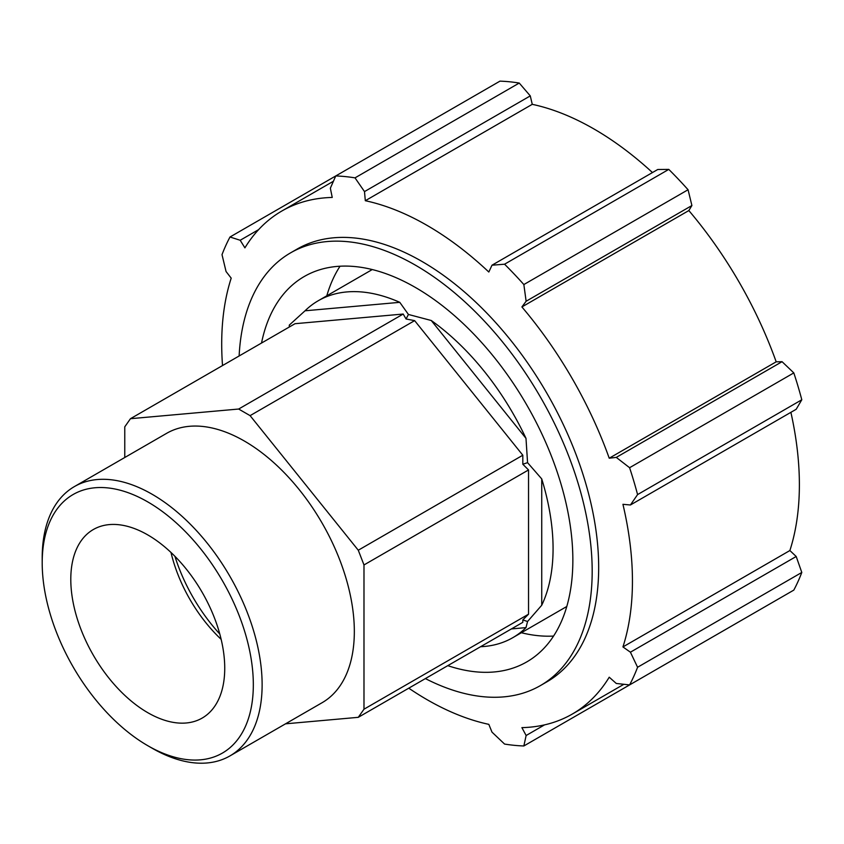 <?xml version="1.0" encoding="UTF-8"?>
<svg xmlns="http://www.w3.org/2000/svg" width="844" height="844" viewBox="0 0 844 844"><rect width="100%" height="100%" fill="white"/><g stroke="black" fill="none" stroke-linecap="round" stroke-linejoin="round"><path stroke-width="1.27" d="M124.764 457.511L124.764 426.832L130.472 418.698L295.02 323.706L403.2 314.042L406.059 318.99L414.636 320.636L522.816 455.222L522.816 464.242L528.534 469.95L528.534 614.2L522.816 619.918L522.816 622.334L358.278 717.326L285.515 723.825M522.816 455.222L358.278 550.225L363.986 564.952L528.534 469.95M528.534 614.2L363.986 709.203L358.278 717.326M403.2 314.042L238.662 409.034L250.088 415.638L414.636 320.636M511.39 628.928L525.991 627.619L527.563 621.5L541.732 605.243L541.732 478.907L527.563 462.66L525.991 438.363L431.252 320.498L408.433 314.464L399.782 302.331L305.032 310.792L289.302 325.098L289.302 327.008M408.433 314.464L406.059 318.99M130.472 418.698L238.662 409.034M527.563 462.66L522.816 464.242M250.088 415.638L358.278 550.225M527.563 621.5L522.816 619.918M363.986 564.952L363.986 709.203M147.763 745.685L152.163 748.227A155.507 89.78 -120 0 0 229.916 755.929A155.507 89.78 -120 0 0 262.125 684.737A155.507 89.78 -120 0 0 194.236 528.238A155.507 89.78 -120 0 0 74.409 486.577A155.507 89.78 -120 0 0 42.2 557.768L42.2 562.853A149.282 86.194 60 0 1 147.763 501.906A149.282 86.194 60 0 1 253.327 684.737A149.282 86.194 60 0 1 147.763 745.685A149.282 86.194 60 0 1 42.2 562.853M229.916 755.929L322.123 702.693A155.507 89.78 -120 0 0 354.332 631.502A155.507 89.78 -120 0 0 286.454 475.003A155.507 89.78 -120 0 0 166.616 433.341L74.409 486.577M224.736 668.237A108.855 62.846 -120 0 0 177.219 558.686A108.855 62.846 -120 0 0 93.336 529.526A108.855 62.846 -120 0 0 93.336 655.218A108.855 62.846 -120 0 0 202.191 718.065A108.855 62.846 -120 0 0 224.736 668.237M480.574 646.715A194.531 112.315 -120 0 0 512.783 637.684A194.531 112.315 -120 0 0 525.991 627.619M541.732 605.243A194.531 112.315 -120 0 0 553.073 548.621A194.531 112.315 -120 0 0 541.732 478.907M399.782 302.331A194.531 112.315 -120 0 0 318.251 300.738A194.531 112.315 -120 0 0 305.032 310.792M491.989 265.206L504.564 264.204L668.786 169.391L657.761 169.496L491.989 265.206L488.824 272.021A290.442 167.682 -120 0 0 365.315 200.714L532.258 104.329A290.442 167.682 60 0 1 652.465 172.556M688.071 189.742L523.85 284.555L526.128 301.245L691.901 205.535L688.071 189.742A312.301 180.31 -120 0 0 668.786 169.391M691.901 205.535L688.841 210.557A290.442 167.682 60 0 1 776.185 361.823L782.061 361.686L616.278 457.395L629.592 467.713L793.814 372.9L782.061 361.686M801.8 399.771L637.579 494.584L630.415 504.986L796.198 409.266L801.8 399.771A312.301 180.31 -120 0 0 793.814 372.9M790.891 412.336A290.442 167.682 60 0 1 789.879 550.541L796.198 556.491L630.415 652.201L637.579 667.266L801.8 572.454L796.198 556.491M544.549 724.869L526.128 735.514L521.898 727.634A290.442 167.682 -120 0 0 572.285 714.066A290.442 167.682 -120 0 0 609.231 677.204L616.278 683.461L629.592 684.917L793.814 590.104A312.301 180.31 -120 0 0 801.8 572.454M688.071 651.157L523.85 745.969L526.128 735.514M519.239 83.05L355.018 177.862L364.492 191.599L530.275 95.889L519.239 83.05A312.301 180.31 -120 0 0 499.964 81.14L230.001 237.006A312.301 180.31 -120 0 0 222.014 254.656L226.055 271.525L231.203 278.151A290.442 167.682 -120 0 0 222.521 365.558M530.275 95.889L532.258 104.329M523.85 284.555A312.301 180.31 -120 0 0 504.564 264.204M637.579 494.584A312.301 180.31 -120 0 0 629.592 467.713M629.592 684.917A312.301 180.31 -120 0 0 637.579 667.266M630.415 652.201L622.935 646.926L789.879 550.541M408.77 688.176A290.442 167.682 -120 0 0 488.824 724.352L491.989 732.128L504.564 744.06A312.301 180.31 -120 0 0 523.85 745.969M230.001 237.006L240.192 240.266L258.623 229.631M355.018 177.862A312.301 180.31 -120 0 0 335.743 175.953L330.352 188.212L332.241 197.443A290.442 167.682 -120 0 0 281.854 211.011A290.442 167.682 -120 0 0 244.908 247.862L240.192 240.266M622.935 646.926A290.442 167.682 -120 0 0 632.441 581.105A290.442 167.682 -120 0 0 622.935 504.311L630.415 504.986M616.278 457.395L609.231 458.208L776.185 361.823M609.231 458.208A290.442 167.682 -120 0 0 521.898 306.942L688.841 210.557M521.898 306.942L526.128 301.245M365.315 200.714L364.492 191.599M170.994 552.472A108.855 62.846 -120 0 0 221.149 639.341M174.919 556.312A124.406 71.824 -120 0 0 219.788 634.013M425.387 678.587A249.835 144.24 -120 0 0 540.434 685.571L546.923 681.825A249.835 144.24 -120 0 0 598.67 567.453A249.835 144.24 -120 0 0 489.615 316.025A249.835 144.24 -120 0 0 297.088 249.096L290.6 252.841A249.835 144.24 -120 0 0 239.126 355.968M540.434 685.571A249.835 144.24 -120 0 0 592.182 571.198A249.835 144.24 -120 0 0 483.116 319.781A249.835 144.24 -120 0 0 290.6 252.841M447.774 665.652A222.51 128.467 -120 0 0 526.772 661.907A222.51 128.467 -120 0 0 572.854 560.047A222.51 128.467 -120 0 0 475.731 336.123A222.51 128.467 -120 0 0 304.262 276.505A222.51 128.467 -120 0 0 261.524 343.044M340.037 266.219A222.51 128.467 -120 0 0 326.807 295.79M521.339 632.736A222.51 128.467 -120 0 0 553.569 636.07M525.991 438.363A194.531 112.315 -120 0 0 431.252 320.498M281.854 211.011L333.412 181.249M572.285 714.066L623.853 684.294M372.257 269.553L318.251 300.738M566.788 606.498L512.783 637.684"/></g></svg>
